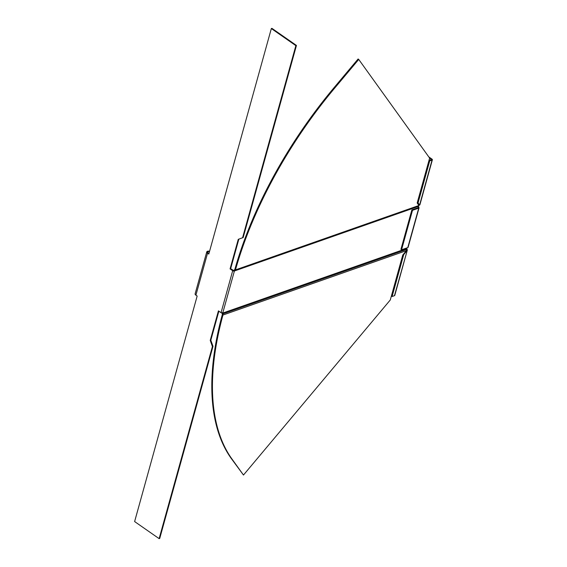 <?xml version="1.0" encoding="UTF-8"?>
<svg xmlns="http://www.w3.org/2000/svg" width="567" height="567" viewBox="0 0 567 567"><rect width="100%" height="100%" fill="white"/><g stroke="black" fill="none" stroke-linecap="round" stroke-linejoin="round"><path stroke-width="0.85" d="M208.94 253.555L208.139 252.995A1.765 0.872 -164.5 0 1 207.614 252.109A1.765 0.872 -164.5 0 1 208.061 251.713A1.765 0.872 -164.5 0 1 209.45 251.72M232.69 270.728L221.052 312.693A1.233 0.61 15.5 0 0 222.753 313.019L234.391 271.047A1.233 0.61 15.5 0 1 232.69 270.728L230.067 268.893L238.26 239.338L242.577 237.764L295.861 45.644L271.338 28.556L208.798 254.073L207.55 253.201A2.644 1.311 -164.5 0 1 206.764 251.876A2.644 1.311 -164.5 0 1 207.437 251.273A2.644 1.311 -164.5 0 1 209.57 251.294M221.052 312.693L218.423 310.865L210.229 340.42L212.412 346.529L159.136 538.65L134.62 521.562L197.16 296.045L195.906 295.173A2.644 1.311 -164.5 0 1 195.119 293.848L206.764 251.876M358.734 59.422L334.877 87.871A277.943 139.936 -55.1 0 0 235.461 269.899L234.866 270.608A277.943 1.715 -19.7 0 0 234.667 270.679L234.405 270.998A277.943 139.936 -55.1 0 0 234.391 271.047L233.767 270.615A277.943 139.936 -55.1 0 1 233.781 270.558L234.369 269.849A277.943 1.715 -19.7 0 1 234.568 269.779L234.837 269.46A277.943 139.936 -55.1 0 1 334.254 87.431L358.11 58.982L358.734 59.422L429.637 158.087L417.177 203.007L418.963 205.488L418.729 206.076A0.709 0.503 70.7 0 0 418.467 206.388L418.163 207.501M406.964 247.878L406.801 248.459A0.709 0.503 -109.3 0 0 406.83 248.984L406.44 250.628L402.754 255.022L390.294 299.95L243.477 475.04L231.329 458.568A277.943 139.936 124.9 0 1 222.314 314.6L222.285 314.083A277.943 196.189 70 0 1 222.179 313.806L222.108 312.63M222.753 313.019A277.943 139.936 124.9 0 0 222.739 313.069L406.801 248.459M230.067 268.893L230.656 268.687L233.767 270.615M230.656 268.687L238.849 239.132L243.165 237.559L296.449 45.438L271.926 28.35L271.338 28.556M218.869 311.177L210.818 340.214L213.001 346.324L159.724 538.444L159.136 538.65M238.26 239.338L238.849 239.132M242.577 237.764L243.165 237.559M295.861 45.644L296.449 45.438M210.229 340.42L210.818 340.214M212.412 346.529L213.001 346.324M243.477 475.04L231.953 459.008A277.943 139.936 124.9 0 1 222.944 315.039L222.866 313.87A277.943 196.189 70 0 1 222.767 313.586L222.689 313.034M412.5 210.322L411.876 209.882L400.933 249.345L401.556 249.778L412.5 210.322L418.729 208.132A1.233 0.61 15.5 0 0 419.048 207.855A1.233 0.61 15.5 0 0 418.68 207.231A1.41 0.999 70.7 0 1 418.333 206.891M406.78 248.778A1.41 0.999 -109.3 0 0 407.078 249.055L406.489 249.26M418.602 204.992A1.41 0.999 70.7 0 1 418.744 205.077L419.006 204.46L419.63 204.893L417.475 202.327L429.091 160.433L431.53 159.525L429.637 158.101M418.099 202.766L429.715 160.872L432.068 160.043A1.233 0.61 15.5 0 0 432.38 159.766A1.233 0.61 15.5 0 0 432.011 159.143L428.787 156.896M401.556 249.778L407.786 247.595A1.233 0.61 15.5 0 0 408.105 247.311L419.048 207.855M406.263 250.394L406.893 250.827L403.718 254.611L392.102 296.506L391.478 296.066L402.91 254.845M407.078 249.055L407.297 250.203L394.455 295.683A1.233 0.61 15.5 0 0 394.767 295.4L407.297 250.203M411.876 209.882L418.106 207.699M403.718 254.611L403.328 254.342M392.102 296.506L394.455 295.683M418.942 204.375L418.744 205.077L419.332 204.871L418.744 205.077L419.006 204.46L419.63 204.893L432.068 160.043M429.715 160.872L429.091 160.433M419.006 204.46L417.475 202.327M207.55 253.201L195.906 295.173M418.467 206.388L234.405 270.998L233.781 270.558M418.729 206.076L234.667 270.679L234.369 269.849M234.568 269.779L234.866 270.608L418.885 206.019M418.963 205.488L235.461 269.899L234.837 269.46M334.877 87.871L334.254 87.431M406.83 248.984L222.179 313.806M222.285 314.083L406.886 249.282M406.44 250.628L222.944 315.039L222.314 314.6M231.953 459.008L231.329 458.568M418.68 207.231L418.184 207.409M418.729 208.132L407.786 247.595M419.786 204.942L418.963 204.999M419.849 204.956L432.38 159.766"/></g></svg>

